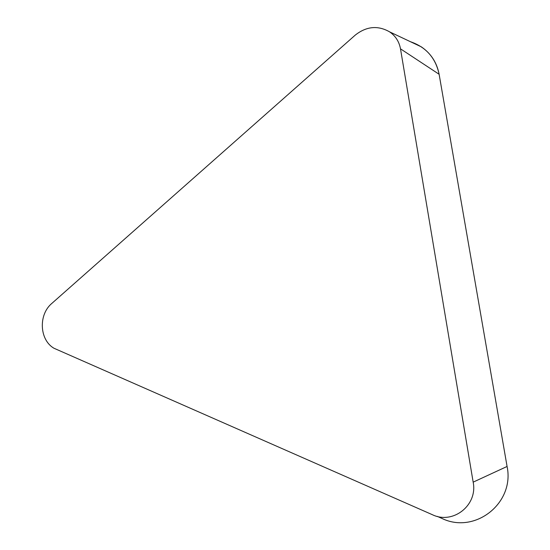 <?xml version="1.0" encoding="UTF-8"?>
<svg xmlns="http://www.w3.org/2000/svg" width="550" height="550" viewBox="0 0 550 550"><rect width="100%" height="100%" fill="white"/><g stroke="black" fill="none" stroke-linecap="round" stroke-linejoin="round"><path stroke-width="0.82" d="M473.165 482.144L400.496 48.84C399.156 41.601 395.519 35.936 389.586 31.852C377.905 25.211 366.458 26.297 355.259 35.104L51.893 303.366C38.321 314.579 39.352 339.728 53.893 348.212L432.328 514.683C453.042 524.824 477.936 505.175 473.165 482.144L507.079 466.462L439.12 74.278L507.079 466.462C514.924 503.209 474.815 534.607 441.794 518.368L437.229 516.368M439.12 74.278C436.886 62.597 430.959 53.453 421.341 46.86L410.493 41.731C426.106 47.121 435.648 57.97 439.12 74.278L400.496 48.84M389.586 31.852L421.341 46.86"/></g></svg>
